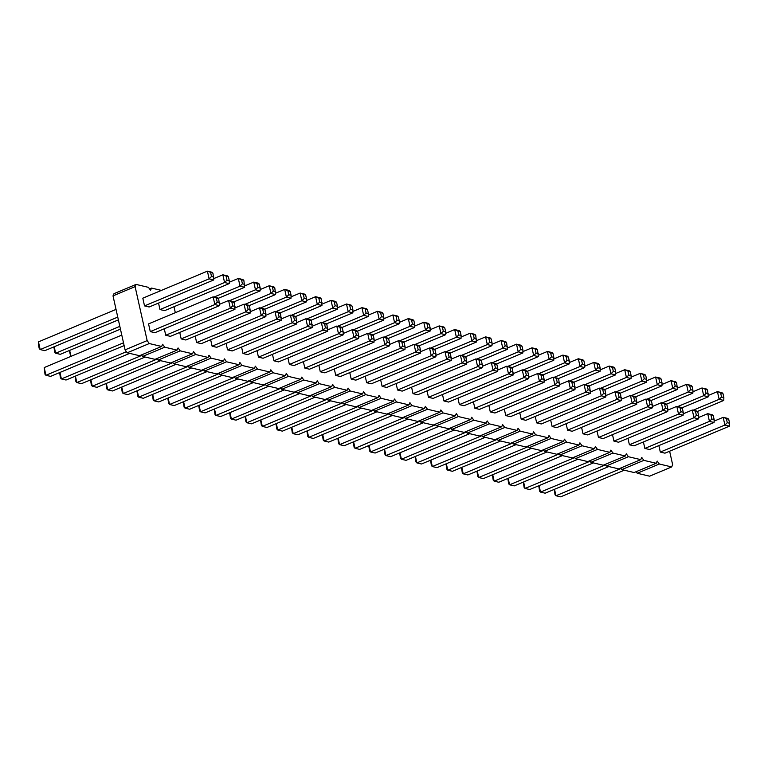 <?xml version="1.0" encoding="UTF-8"?>
<svg xmlns="http://www.w3.org/2000/svg" width="768" height="768" viewBox="0 0 768 768"><rect width="100%" height="100%" fill="white"/><g stroke="black" fill="none" stroke-linecap="round" stroke-linejoin="round"><path stroke-width="1.15" d="M669.629 451.21L672.653 464.736L671.683 466.934L649.594 476.179L637.229 473.261L636.115 471.706M671.683 466.934L659.318 464.016L637.229 473.261M659.318 464.016L657.197 461.078L656.227 463.286L643.862 460.368L641.741 457.43L640.771 459.638L628.406 456.72L626.285 453.782L625.315 455.99L612.95 453.062L610.829 450.134L609.859 452.333L597.494 449.414L595.373 446.477L594.403 448.685L582.038 445.766L579.917 442.829L578.947 445.037L566.582 442.109L564.461 439.181L563.491 441.379L551.126 438.461L549.005 435.523L548.035 437.731L535.67 434.813L533.549 431.875L532.579 434.083L520.214 431.165L518.093 428.227L517.123 430.435L504.758 427.507L502.637 424.579L501.667 426.778L489.302 423.859L487.181 420.922L486.211 423.13L473.846 420.211L471.725 417.274L470.755 419.482L458.39 416.563L456.278 413.626L455.299 415.824L442.934 412.906L440.822 409.968L439.843 412.176L427.478 409.258L425.366 406.32L424.387 408.528L412.022 405.61L409.91 402.672L408.941 404.88L396.576 401.952L394.454 399.024L393.485 401.222L381.12 398.304L378.998 395.366L378.029 397.574L365.664 394.656L363.542 391.718L362.573 393.926L350.208 391.008L348.086 388.07L347.117 390.278L334.752 387.35L332.63 384.422L331.661 386.621L319.296 383.702L317.174 380.765L316.205 382.973L303.84 380.054L301.718 377.117L300.749 379.325L288.384 376.397L286.262 373.469L285.293 375.667L272.928 372.749L270.806 369.811L269.837 372.019L257.472 369.101L255.35 366.163L254.381 368.371L242.016 365.453L239.894 362.515L238.925 364.723L226.56 361.795L224.438 358.867L223.469 361.066L211.104 358.147L208.982 355.21L208.013 357.418L195.648 354.499L193.526 351.562L192.557 353.77L180.192 350.851L178.07 347.914L177.101 350.112L164.736 347.194L162.614 344.256L161.645 346.464L149.28 343.546L147.158 340.608L135.101 286.627L136.07 284.419L148.435 287.347L150.557 290.275L151.526 288.077L161.395 290.41M396.115 383.539L397.565 390.019L402.202 391.114L466.79 364.07L465.994 357.322L465.062 356.362L460.426 355.267L451.363 359.059M380.659 379.891L382.109 386.362L386.746 387.456L451.334 360.422L450.538 353.674L449.606 352.714L444.97 351.619L435.907 355.411M365.203 376.234L366.653 382.714L371.29 383.808L435.878 356.774L435.946 353.875L435.082 350.026L434.16 349.066L429.523 347.962L420.451 351.763M226.099 343.382L227.549 349.862L232.186 350.957L296.784 323.914L295.987 317.165L295.056 316.205L290.419 315.11L281.357 318.902M241.555 347.03L243.005 353.51L247.642 354.605L312.23 327.571L311.443 320.813L310.512 319.853L305.875 318.758L296.813 322.55M257.011 350.678L258.461 357.158L263.098 358.253L327.686 331.219L326.899 324.47L325.968 323.51L321.331 322.416L312.269 326.208M287.923 357.984L289.373 364.464L294.01 365.558L358.598 338.515L358.666 335.626L357.802 331.766L356.88 330.806L352.243 329.712L343.181 333.504M272.467 354.336L273.917 360.806L278.554 361.91L343.142 334.867L343.21 331.978L342.346 328.118L341.424 327.158L336.787 326.064L327.725 329.856M349.747 372.586L351.197 379.066L355.834 380.16L420.422 353.126L420.49 350.227L419.626 346.368L418.704 345.408L414.067 344.314L404.995 348.106M334.291 368.938L335.741 375.418L340.378 376.512L404.966 349.469L405.034 346.579L404.17 342.72L403.248 341.76L398.611 340.666L389.539 344.458M303.379 361.632L304.829 368.112L309.466 369.206L374.054 342.173L374.122 339.274L373.258 335.424L372.336 334.454L367.699 333.36L358.637 337.162M318.835 365.28L320.285 371.76L324.922 372.854L389.51 345.821L389.578 342.922L388.714 339.072L387.792 338.112L383.155 337.018L374.083 340.81M457.939 398.141L459.389 404.621L464.026 405.715L528.614 378.682L528.682 375.782L527.818 371.923L526.886 370.963L522.25 369.869L513.187 373.661M442.483 394.493L443.933 400.973L448.57 402.067L513.158 375.024L512.362 368.275L511.43 367.315L506.794 366.221L497.731 370.013M411.571 387.187L413.021 393.667L417.658 394.762L482.246 367.728L482.314 364.829L481.45 360.97L480.518 360.01L475.882 358.915L466.819 362.717M427.027 390.835L428.477 397.315L433.114 398.41L497.702 371.376L497.77 368.477L496.906 364.627L495.974 363.667L491.338 362.573L482.275 366.365M488.851 405.446L490.291 411.917L494.928 413.011L559.526 385.978L558.73 379.229L557.798 378.269L553.162 377.174L544.099 380.966M473.395 401.789L474.845 408.269L479.482 409.363L544.07 382.33L544.138 379.43L543.274 375.581L542.342 374.621L537.706 373.517L528.643 377.318M504.307 409.094L505.747 415.574L510.384 416.669L574.982 389.626L574.186 382.877L573.254 381.917L568.618 380.822L559.555 384.614M535.21 416.39L536.659 422.87L541.296 423.965L605.894 396.931L605.098 390.182L604.166 389.222L599.53 388.128L590.467 391.92M519.763 412.742L521.203 419.222L525.84 420.317L590.438 393.283L589.642 386.525L588.71 385.565L584.074 384.47L575.011 388.262M581.578 427.344L583.027 433.824L587.664 434.918L652.253 407.885L652.32 404.986L651.456 401.136L650.534 400.166L645.898 399.072L636.835 402.874M566.122 423.696L567.571 430.176L572.208 431.27L636.797 404.227L636.01 397.478L635.078 396.518L630.442 395.424L621.379 399.216M550.666 420.048L552.115 426.518L556.752 427.622L621.341 400.579L620.554 393.83L619.622 392.87L614.986 391.776L605.923 395.568M173.99 306.72L175.325 312.691M195.197 336.077L196.637 342.557L201.274 343.651L265.872 316.618L265.075 309.869L264.144 308.899L259.507 307.805L250.445 311.606M179.741 332.429L181.181 338.909L185.818 340.003L250.416 312.96L249.619 306.211L248.688 305.251L244.051 304.157L234.989 307.949M210.653 339.734L212.093 346.205L216.73 347.299L281.328 320.266L280.531 313.517L279.6 312.557L274.963 311.462L265.901 315.254M643.402 441.946L644.851 448.426L649.488 449.52L714.077 422.486L714.144 419.587L713.28 415.738L712.358 414.778L707.722 413.674L698.65 417.475M627.946 438.298L629.395 444.778L634.032 445.872L698.621 418.838L698.688 415.939L697.824 412.08L696.902 411.12L692.266 410.026L683.203 413.818M612.49 434.65L613.939 441.13L618.576 442.224L683.165 415.181L683.232 412.291L682.368 408.432L681.446 407.472L676.81 406.378L667.747 410.17M597.034 431.002L598.483 437.472L603.12 438.566L667.709 411.533L667.776 408.634L666.912 404.784L665.99 403.824L661.354 402.73L652.291 406.522M158.534 303.072L159.984 309.552L164.621 310.646L229.21 283.613L229.277 280.714L228.413 276.854L227.491 275.894L222.854 274.8L213.782 278.592M164.285 328.781L165.734 335.251L170.371 336.355L234.96 309.312L234.163 302.563L233.232 301.603L228.595 300.509L219.533 304.301M148.55 323.894L150.278 331.603L154.915 332.698L219.504 305.664L218.707 298.915L217.776 297.955L213.139 296.861L148.55 323.894M142.81 298.186L144.528 305.904L149.165 306.998L213.754 279.955L212.957 273.206L212.035 272.246L207.398 271.152L142.81 298.186M658.858 445.603L660.307 452.074L664.944 453.178L729.533 426.134L729.6 423.245L728.736 419.386L727.814 418.426L723.178 417.331L714.106 421.123M656.227 463.286L634.138 472.531L621.782 469.613L620.659 468.058M640.771 459.638L618.691 468.883L606.326 465.955L605.203 464.41M625.315 455.99L603.235 465.226L590.87 462.307L589.747 460.752M609.859 452.333L587.779 461.578L575.414 458.659L574.291 457.104M594.403 448.685L572.323 457.93L559.958 455.011L558.835 453.456M578.947 445.037L556.867 454.282L544.502 451.354L543.379 449.798M563.491 441.379L541.411 450.624L529.046 447.706L527.923 446.15M548.035 437.731L525.955 446.976L513.59 444.058L512.467 442.502M532.579 434.083L510.499 443.328L498.134 440.41L497.011 438.854M517.123 430.435L495.043 439.67L482.678 436.752L481.555 435.197M501.667 426.778L479.587 436.022L467.222 433.104L466.099 431.549M486.211 423.13L464.131 432.374L451.766 429.456L450.643 427.901M470.755 419.482L448.675 428.726L436.31 425.798L435.187 424.243M455.299 415.824L433.219 425.069L420.854 422.15L419.731 420.595M439.843 412.176L417.763 421.421L405.398 418.502L404.275 416.947M424.387 408.528L402.307 417.773L389.942 414.854L388.819 413.299M408.941 404.88L386.851 414.115L374.486 411.197L373.363 409.642M393.485 401.222L371.395 410.467L359.03 407.549L357.907 405.994M378.029 397.574L355.939 406.819L343.574 403.901L342.451 402.346M362.573 393.926L340.483 403.171L328.118 400.243L327.005 398.698M347.117 390.278L325.027 399.514L312.672 396.595L311.549 395.04M331.661 386.621L309.581 395.866L297.216 392.947L296.093 391.392M316.205 382.973L294.125 392.218L281.76 389.299L280.637 387.744M300.749 379.325L278.669 388.57L266.304 385.642L265.181 384.086M285.293 375.667L263.213 384.912L250.848 381.994L249.725 380.438M269.837 372.019L247.757 381.264L235.392 378.346L234.269 376.79M254.381 368.371L232.301 377.616L219.936 374.688L218.813 373.142M238.925 364.723L216.845 373.958L204.48 371.04L203.357 369.485M223.469 361.066L201.389 370.31L189.024 367.392L187.901 365.837M208.013 357.418L185.933 366.662L173.568 363.744L172.445 362.189M192.557 353.77L170.477 363.014L158.112 360.086L156.989 358.531M177.101 350.112L155.021 359.357L142.656 356.438L141.533 354.883M161.645 346.464L139.565 355.709L127.2 352.79L125.078 349.853L113.011 295.872L113.99 293.664L136.07 284.419M643.862 460.368L621.782 469.613M628.406 456.72L606.326 465.955M612.95 453.062L590.87 462.307M597.494 449.414L575.414 458.659M582.038 445.766L559.958 455.011M566.582 442.109L544.502 451.354M551.126 438.461L529.046 447.706M535.67 434.813L513.59 444.058M520.214 431.165L498.134 440.41M504.758 427.507L482.678 436.752M489.302 423.859L467.222 433.104M473.846 420.211L451.766 429.456M458.39 416.563L436.31 425.798M442.934 412.906L420.854 422.15M427.478 409.258L405.398 418.502M412.022 405.61L389.942 414.854M396.576 401.952L374.486 411.197M381.12 398.304L359.03 407.549M365.664 394.656L343.574 403.901M350.208 391.008L328.118 400.243M334.752 387.35L312.672 396.595M319.296 383.702L297.216 392.947M303.84 380.054L281.76 389.299M288.384 376.397L266.304 385.642M272.928 372.749L250.848 381.994M257.472 369.101L235.392 378.346M242.016 365.453L219.936 374.688M226.56 361.795L204.48 371.04M211.104 358.147L189.024 367.392M195.648 354.499L173.568 363.744M180.192 350.851L158.112 360.086M164.736 347.194L142.656 356.438M151.526 288.077L149.558 288.902M149.28 343.546L127.2 352.79M147.158 340.608L125.078 349.853M135.101 286.627L113.011 295.872M430.378 348.173L456.403 337.277L461.04 338.371L434.544 349.459M461.04 338.371L461.107 335.472L458.794 334.925L456.403 337.277L454.685 329.558L445.622 333.36M458.794 334.925L457.93 331.075L454.685 329.558L459.322 330.662L460.253 331.622L461.107 335.472M414.922 344.515L440.957 333.619L439.229 325.91L430.166 329.702M439.229 325.91L443.866 327.005L444.797 327.965L439.229 325.91M445.584 334.723L445.651 331.824L443.338 331.277L440.957 333.619L445.584 334.723L419.088 345.811M399.466 340.867L425.501 329.971L423.773 322.262L414.71 326.054M423.773 322.262L428.41 323.357L429.341 324.317L423.773 322.262M430.138 331.066L430.195 328.176L427.882 327.629L425.501 329.971L430.138 331.066L403.632 342.163M368.554 333.571L394.589 322.675L392.861 314.957L383.798 318.758M392.861 314.957L397.498 316.051L398.429 317.011L392.861 314.957M399.226 323.77L399.293 320.87L396.97 320.323L394.589 322.675L399.226 323.77L372.72 334.858M384.01 337.219L410.045 326.323L414.682 327.418L388.176 338.515M414.682 327.418L414.739 324.518L412.426 323.971L410.045 326.323L408.317 318.614L399.254 322.406M412.426 323.971L411.562 320.122L408.317 318.614L412.954 319.709L413.885 320.669L414.739 324.518M291.283 315.312L317.309 304.416L315.581 296.707L306.518 300.499M315.581 296.707L320.218 297.802L321.149 298.762L315.581 296.707M318.835 298.214L319.69 302.074L317.309 304.416L321.946 305.51L295.44 316.608M466.79 364.07L462.154 362.976L397.565 390.019M466.858 361.181L464.534 360.634L462.154 362.976L460.426 355.267L465.994 357.322M382.109 386.362L446.698 359.328L444.97 351.619L450.538 353.674M448.224 353.126L449.078 356.986L446.698 359.328L451.334 360.422M435.878 356.774L431.242 355.68L366.653 382.714M435.946 353.875L433.622 353.328L431.242 355.68L429.523 347.962L435.082 350.026M296.784 323.914L292.147 322.819L227.549 349.862M296.842 321.024L294.528 320.477L292.147 322.819L290.419 315.11L295.987 317.165M243.005 353.51L307.594 326.477L305.875 318.758L311.443 320.813M309.12 320.266L309.984 324.125L307.594 326.477L312.23 327.571M258.461 357.158L323.05 330.125L321.331 322.416L326.899 324.47M324.576 323.923L325.44 327.773L323.05 330.125L327.686 331.219M358.598 338.515L353.962 337.421L289.373 364.464M358.666 335.626L356.352 335.078L353.962 337.421L352.243 329.712L357.802 331.766M273.917 360.806L338.506 333.773L336.787 326.064L342.346 328.118M340.032 327.571L340.896 331.43L338.506 333.773L343.142 334.867M420.422 353.126L415.786 352.022L351.197 379.066M420.49 350.227L418.166 349.68L415.786 352.022L414.067 344.314L419.626 346.368M404.966 349.469L400.33 348.374L335.741 375.418M405.034 346.579L402.72 346.032L400.33 348.374L398.611 340.666L404.17 342.72M374.054 342.173L369.418 341.078L304.829 368.112M374.122 339.274L371.808 338.726L369.418 341.078L367.699 333.36L373.258 335.424M320.285 371.76L384.874 344.726L383.155 337.018L388.714 339.072M386.4 338.525L387.264 342.374L384.874 344.726L389.51 345.821M275.827 311.664L301.853 300.768L300.125 293.059L291.062 296.851M300.125 293.059L304.762 294.154L305.693 295.114L300.125 293.059M306.49 301.862L306.557 298.963L304.234 298.416L301.853 300.768L306.49 301.862L279.984 312.96M322.186 322.618L348.221 311.722L346.493 304.003L337.43 307.805M346.493 304.003L351.13 305.107L352.061 306.067L346.493 304.003M352.858 312.816L352.925 309.917L350.602 309.37L348.221 311.722L352.858 312.816L326.352 323.904M306.739 318.96L332.765 308.064L331.037 300.355L321.974 304.147M331.037 300.355L335.674 301.45L336.605 302.41L331.037 300.355M337.402 309.168L337.469 306.269L335.146 305.722L332.765 308.064L337.402 309.168L310.896 320.256M353.098 329.914L379.133 319.018L377.405 311.309L368.342 315.101M377.405 311.309L382.042 312.403L382.973 313.363L377.405 311.309M383.77 320.112L383.837 317.222L381.514 316.675L379.133 319.018L383.77 320.112L357.264 331.21M337.642 326.266L363.677 315.37L361.949 307.661L352.886 311.453M361.949 307.661L366.586 308.755L367.517 309.715L361.949 307.661M368.314 316.464L368.381 313.574L366.058 313.027L363.677 315.37L368.314 316.464L341.808 327.562M260.371 308.016L286.397 297.12L291.034 298.214L264.528 309.302M291.034 298.214L291.101 295.315L288.778 294.768L286.397 297.12L284.669 289.402L275.606 293.203M288.778 294.768L287.923 290.909L284.669 289.402L289.306 290.496L290.237 291.466L291.101 295.315M538.57 373.728L564.595 362.832L562.877 355.114L553.805 358.915M562.877 355.114L567.514 356.208L568.435 357.178L562.877 355.114M569.232 363.926L569.299 361.027L566.976 360.48L564.595 362.832L569.232 363.926L542.736 375.014M523.114 370.07L549.139 359.174L547.421 351.466L538.349 355.258M547.421 351.466L552.058 352.56L552.979 353.52L547.421 351.466M553.776 360.269L553.843 357.379L551.53 356.832L549.139 359.174L553.776 360.269L527.28 371.366M507.658 366.422L533.683 355.526L531.965 347.818L522.893 351.61M531.965 347.818L536.602 348.912L537.523 349.872L531.965 347.818M535.21 349.325L536.074 353.184L533.683 355.526L538.32 356.621L511.824 367.718M445.834 351.821L471.859 340.925L470.141 333.216L461.078 337.008M470.141 333.216L474.778 334.31L475.709 335.27L470.141 333.216M473.386 334.723L474.25 338.573L471.859 340.925L476.496 342.019L450 353.117M461.29 355.469L487.315 344.573L485.597 336.864L476.534 340.656M485.597 336.864L490.234 337.958L491.155 338.918L485.597 336.864M491.952 345.667L492.019 342.778L489.706 342.23L487.315 344.573L491.952 345.667L465.456 356.765M492.202 362.774L518.227 351.878L522.864 352.973L496.368 364.061M522.864 352.973L522.931 350.074L520.618 349.526L518.227 351.878L516.509 344.17L507.446 347.962M520.618 349.526L519.754 345.677L516.509 344.17L521.146 345.264L522.067 346.224L522.931 350.074M476.746 359.117L502.771 348.23L501.053 340.512L491.99 344.304M501.053 340.512L505.69 341.606L506.611 342.566L501.053 340.512M504.298 342.019L505.162 345.878L502.771 348.23L507.408 349.325L480.912 360.413M528.614 378.682L523.978 377.578L459.389 404.621M528.682 375.782L526.358 375.235L523.978 377.578L522.25 369.869L527.818 371.923M513.158 375.024L508.522 373.93L443.933 400.973M513.226 372.134L510.902 371.587L508.522 373.93L506.794 366.221L512.362 368.275M482.246 367.728L477.61 366.634L413.021 393.667M482.314 364.829L479.99 364.282L477.61 366.634L475.882 358.915L481.45 360.97M497.702 371.376L493.066 370.282L428.477 397.315M497.77 368.477L495.446 367.93L493.066 370.282L491.338 362.573L496.906 364.627M490.291 411.917L554.89 384.883L553.162 377.174L558.73 379.229M556.406 378.682L557.27 382.531L554.89 384.883L559.526 385.978M544.07 382.33L539.434 381.235L474.845 408.269M544.138 379.43L541.814 378.883L539.434 381.235L537.706 373.517L543.274 375.581M574.982 389.626L570.346 388.531L505.747 415.574M575.04 386.736L572.726 386.189L570.346 388.531L568.618 380.822L574.186 382.877M605.894 396.931L601.258 395.837L536.659 422.87M605.952 394.032L603.638 393.485L601.258 395.837L599.53 388.128L605.098 390.182M569.482 381.024L595.507 370.128L593.779 362.419L584.717 366.211M593.779 362.419L598.416 363.514L599.347 364.474L593.779 362.419M600.144 371.222L600.211 368.333L597.888 367.786L595.507 370.128L600.144 371.222L573.638 382.32M554.026 377.376L580.051 366.48L578.333 358.771L569.261 362.563M578.333 358.771L582.96 359.866L583.891 360.826L578.333 358.771M584.688 367.574L584.755 364.675L582.432 364.128L580.051 366.48L584.688 367.574L558.182 378.672M590.438 393.283L585.802 392.189L521.203 419.222M590.496 390.384L588.182 389.837L585.802 392.189L584.074 384.47L589.642 386.525M652.253 407.885L647.616 406.79L583.027 433.824M652.32 404.986L650.006 404.438L647.616 406.79L645.898 399.072L651.456 401.136M567.571 430.176L632.16 403.133L630.442 395.424L636.01 397.478M633.686 396.931L634.55 400.79L632.16 403.133L636.797 404.227M615.85 391.978L641.875 381.082L640.147 373.373L631.085 377.165M640.147 373.373L644.784 374.467L645.715 375.427L640.147 373.373M646.512 382.176L646.579 379.286L644.256 378.739L641.875 381.082L646.512 382.176L620.006 393.274M600.394 388.33L626.419 377.434L624.691 369.725L615.629 373.517M624.691 369.725L629.328 370.819L630.259 371.779L624.691 369.725M631.056 378.528L631.123 375.629L628.8 375.082L626.419 377.434L631.056 378.528L604.55 389.616M584.938 384.672L610.963 373.786L615.6 374.88L589.094 385.968M615.6 374.88L615.667 371.981L613.344 371.434L610.963 373.786L609.235 366.067L600.173 369.859M613.344 371.434L612.49 367.574L609.235 366.067L613.872 367.162L614.803 368.122L615.667 371.981M621.341 400.579L616.704 399.485L552.115 426.518M621.408 397.69L619.094 397.142L616.704 399.485L614.986 391.776L620.554 393.83M214.003 297.062L240.029 286.166L238.31 278.458L229.238 282.25M238.31 278.458L242.947 279.552L243.869 280.512L238.31 278.458M241.555 279.965L242.419 283.814L240.029 286.166L244.666 287.261L218.17 298.349M229.459 300.71L255.485 289.814L260.122 290.909L233.626 302.006M260.122 290.909L260.189 288.019L257.866 287.472L255.485 289.814L253.766 282.106L244.694 285.898M257.866 287.472L257.011 283.613L253.766 282.106L258.403 283.2L259.325 284.16L260.189 288.019M244.915 304.358L270.941 293.462L269.213 285.754L260.15 289.546M269.213 285.754L273.85 286.848L274.781 287.808L269.213 285.754M272.467 287.261L273.322 291.12L270.941 293.462L275.578 294.557L249.072 305.654M196.637 342.557L261.235 315.523L259.507 307.805L265.075 309.869M262.752 309.322L263.616 313.171L261.235 315.523L265.872 316.618M250.416 312.96L245.779 311.866L181.181 338.909M250.483 310.07L248.16 309.523L245.779 311.866L244.051 304.157L249.619 306.211M212.093 346.205L276.691 319.171L274.963 311.462L280.531 313.517M278.208 312.97L279.072 316.819L276.691 319.171L281.328 320.266M677.664 406.579L703.699 395.683L701.971 387.974L692.909 391.766M701.971 387.974L706.608 389.069L707.539 390.029L701.971 387.974M705.216 389.482L706.08 393.341L703.699 395.683L708.336 396.778L681.83 407.875M714.077 422.486L709.44 421.392L644.851 448.426M714.144 419.587L711.83 419.04L709.44 421.392L707.722 413.674L713.28 415.738M698.621 418.838L693.984 417.734L629.395 444.778M698.688 415.939L696.374 415.392L693.984 417.734L692.266 410.026L697.824 412.08M662.208 402.931L688.243 392.035L686.515 384.326L677.453 388.118M686.515 384.326L691.152 385.421L692.083 386.381L686.515 384.326M692.88 393.13L692.947 390.23L690.624 389.683L688.243 392.035L692.88 393.13L666.374 404.227M683.165 415.181L678.528 414.086L613.939 441.13M683.232 412.291L680.918 411.744L678.528 414.086L676.81 406.378L682.368 408.432M646.752 399.283L672.787 388.387L671.059 380.669L661.997 384.47M671.059 380.669L675.696 381.763L676.627 382.733L671.059 380.669M674.304 382.176L675.168 386.035L672.787 388.387L677.424 389.482L650.918 400.57M631.306 395.626L657.331 384.73L661.968 385.824L635.462 396.922M661.968 385.824L662.035 382.934L659.712 382.387L657.331 384.73L655.603 377.021L646.541 380.813M659.712 382.387L658.848 378.528L655.603 377.021L660.24 378.115L661.171 379.075L662.035 382.934M667.709 411.533L663.072 410.438L598.483 437.472M667.776 408.634L665.462 408.086L663.072 410.438L661.354 402.73L666.912 404.784M229.21 283.613L224.573 282.518L159.984 309.552M229.277 280.714L226.963 280.166L224.573 282.518L222.854 274.8L228.413 276.854M234.96 309.312L230.323 308.218L165.734 335.251M235.027 306.422L232.704 305.875L230.323 308.218L228.595 300.509L234.163 302.563M219.504 305.664L214.867 304.57L150.278 331.603M219.571 302.765L217.248 302.218L214.867 304.57L213.139 296.861L218.707 298.915M213.754 279.955L209.117 278.861L144.528 305.904M213.821 277.066L211.507 276.518L209.117 278.861L207.398 271.152L212.957 273.206M693.12 410.227L719.155 399.331L717.427 391.622L708.365 395.414M717.427 391.622L722.064 392.717L722.995 393.677L717.427 391.622M723.792 400.435L723.85 397.536L721.536 396.989L719.155 399.331L723.792 400.435L697.286 411.523M660.307 452.074L724.896 425.04L723.178 417.331L728.736 419.386M726.422 418.838L727.286 422.698L724.896 425.04L729.533 426.134M361.526 408.134L297.859 434.784L293.222 433.69L291.773 427.21M358.253 406.474L293.222 433.69L292.291 432.73L291.466 427.344M342.797 402.816L277.766 430.042L276.317 423.562M346.07 404.486L282.403 431.136L277.766 430.042L276.845 429.082L276.01 423.696M330.614 400.838L266.947 427.488L262.31 426.394L260.861 419.914M327.341 399.168L262.31 426.394L261.389 425.434L260.554 420.038M191.51 367.978L127.853 394.627L123.216 393.533L121.766 387.053M188.246 366.317L123.216 393.533L122.285 392.573L121.459 387.187M203.702 369.965L138.672 397.181L137.222 390.71M206.966 371.635L143.309 398.275L138.672 397.181L137.741 396.221L136.915 390.835M219.158 373.613L154.128 400.838L152.678 394.358M222.422 375.283L158.765 401.933L154.128 400.838L153.197 399.878L152.371 394.483M253.334 382.579L189.667 409.229L185.04 408.134L183.59 401.654M250.07 380.918L185.04 408.134L184.109 407.174L183.283 401.789M234.614 377.261L169.584 404.486L168.134 398.006M237.878 378.931L174.221 405.581L169.584 404.486L168.653 403.526L167.827 398.141M315.158 397.181L251.491 423.83L246.854 422.736L245.405 416.266M311.885 395.52L246.854 422.736L245.933 421.776L245.107 416.39M299.702 393.533L236.035 420.182L231.398 419.088L229.958 412.608M296.429 391.872L231.398 419.088L230.477 418.128L229.651 412.742M268.79 386.237L205.123 412.886L200.486 411.792L199.046 405.312M265.526 384.566L200.486 411.792L199.565 410.822L198.739 405.437M280.973 388.214L215.942 415.44L214.502 408.96M284.246 389.885L220.579 416.534L215.942 415.44L215.021 414.48L214.195 409.085M423.35 422.736L359.683 449.386L355.046 448.291L353.597 441.821M420.077 421.075L355.046 448.291L354.115 447.331L353.29 441.946M407.894 419.088L344.227 445.738L339.59 444.643L338.141 438.163M404.621 417.418L339.59 444.643L338.659 443.683L337.834 438.298M376.982 411.792L313.315 438.442L308.678 437.338L307.229 430.867M373.709 410.122L308.678 437.338L307.747 436.378L306.922 430.992M392.438 415.44L328.771 442.09L324.134 440.995L322.685 434.515M389.165 413.77L324.134 440.995L323.203 440.035L322.378 434.64M450.989 428.371L385.958 455.597L384.509 449.117M454.262 430.042L390.595 456.691L385.958 455.597L385.027 454.637L384.202 449.242M438.806 426.394L375.139 453.043L370.502 451.949L369.053 445.469M435.533 424.723L370.502 451.949L369.571 450.989L368.746 445.594M469.718 433.69L406.051 460.339L401.414 459.245L399.965 452.765M466.445 432.029L401.414 459.245L400.483 458.285L399.658 452.899M500.621 440.995L436.963 467.645L432.326 466.55L430.877 460.07M497.357 439.325L432.326 466.55L431.395 465.59L430.57 460.195M485.165 437.347L421.507 463.997L416.87 462.893L415.421 456.422M481.901 435.677L416.87 462.893L415.939 461.933L415.114 456.547M546.989 451.949L483.331 478.598L478.694 477.504L477.245 471.024M543.725 450.278L478.694 477.504L477.763 476.534L476.938 471.149M528.269 446.63L463.238 473.846L461.789 467.366M531.533 448.291L467.875 474.941L463.238 473.846L462.307 472.886L461.482 467.501M516.077 444.643L452.419 471.293L447.782 470.198L446.333 463.718M512.813 442.973L447.782 470.198L446.851 469.238L446.026 463.853M70.982 356.362L69.658 350.4M157.334 359.011L92.304 386.237L90.854 379.757M160.608 360.682L96.941 387.331L92.304 386.237L91.373 385.267L90.547 379.882M145.152 357.024L81.485 383.674L76.848 382.579L75.398 376.109M141.878 355.363L76.848 382.579L75.917 381.619L75.091 376.234M172.79 362.659L107.76 389.885L106.31 383.405M176.054 364.33L112.397 390.979L107.76 389.885L106.829 388.925L106.003 383.53M608.813 466.55L545.146 493.2L540.509 492.106L539.069 485.626M605.539 464.88L540.509 492.106L539.587 491.146L538.762 485.75M593.357 462.893L529.69 489.542L525.053 488.448L523.613 481.978M590.083 461.232L525.053 488.448L524.131 487.488L523.306 482.102M577.901 459.245L514.234 485.894L509.597 484.8L508.157 478.32M574.637 457.584L509.597 484.8L508.675 483.84L507.85 478.454M562.445 455.597L498.787 482.246L494.15 481.152L492.701 474.672M559.181 453.926L494.15 481.152L493.219 480.192L492.394 474.797M120.451 329.136L60.278 354.326L55.642 353.222L54.202 346.752M119.827 326.362L55.642 353.222L54.72 352.262L53.894 346.877M129.696 353.376L66.029 380.026L61.392 378.931L59.942 372.451M126.422 351.706L61.392 378.931L60.461 377.971L59.635 372.586M121.786 335.098L44.208 367.565L45.005 374.323L45.936 375.283L50.573 376.378L124.128 345.59M123.504 342.806L45.936 375.283L44.208 367.565M116.035 309.398L38.467 341.866L38.4 344.755L39.264 348.614L40.186 349.574L44.822 350.669L118.378 319.882M117.763 317.107L40.186 349.574L38.467 341.866M620.995 468.528L555.965 495.754L554.515 489.274M624.269 470.198L560.602 496.848L555.965 495.754L555.043 494.794L554.218 489.408M457.93 331.075L460.253 331.622M445.651 331.824L444.797 327.965M443.338 331.277L442.474 327.418M430.195 328.176L429.341 324.317M427.882 327.629L427.018 323.77M399.293 320.87L398.429 317.011M396.97 320.323L396.106 316.464M411.562 320.122L413.885 320.669M321.946 305.51L321.149 298.762M319.69 302.074L322.013 302.621M464.534 360.634L463.68 356.774M449.078 356.986L451.402 357.533M433.622 353.328L432.768 349.478M294.528 320.477L293.664 316.618M309.984 324.125L312.298 324.672M325.44 327.773L327.754 328.32M356.352 335.078L355.488 331.219M340.896 331.43L343.21 331.978M418.166 349.68L417.312 345.821M402.72 346.032L401.856 342.173M371.808 338.726L370.944 334.867M387.264 342.374L389.578 342.922M306.557 298.963L305.693 295.114M304.234 298.416L303.379 294.566M352.925 309.917L352.061 306.067M350.602 309.37L349.738 305.52M337.469 306.269L336.605 302.41M335.146 305.722L334.282 301.862M383.837 317.222L382.973 313.363M381.514 316.675L380.65 312.816M368.381 313.574L367.517 309.715M366.058 313.027L365.194 309.168M287.923 290.909L290.237 291.466M569.299 361.027L568.435 357.178M566.976 360.48L566.122 356.63M553.843 357.379L552.979 353.52M551.53 356.832L550.666 352.973M538.32 356.621L537.523 349.872M536.074 353.184L538.387 353.731M476.496 342.019L475.709 335.27M474.25 338.573L476.563 339.13M492.019 342.778L491.155 338.918M489.706 342.23L488.842 338.371M519.754 345.677L522.067 346.224M507.408 349.325L506.611 342.566M505.162 345.878L507.475 346.426M526.358 375.235L525.494 371.376M510.902 371.587L510.038 367.728M479.99 364.282L479.136 360.422M495.446 367.93L494.582 364.08M557.27 382.531L559.594 383.088M541.814 378.883L540.95 375.034M572.726 386.189L571.862 382.33M603.638 393.485L602.774 389.635M600.211 368.333L599.347 364.474M597.888 367.786L597.034 363.926M584.755 364.675L583.891 360.826M582.432 364.128L581.578 360.278M588.182 389.837L587.318 385.978M650.006 404.438L649.142 400.589M634.55 400.79L636.864 401.338M646.579 379.286L645.715 375.427M644.256 378.739L643.392 374.88M631.123 375.629L630.259 371.779M628.8 375.082L627.946 371.232M612.49 367.574L614.803 368.122M619.094 397.142L618.23 393.283M244.666 287.261L243.869 280.512M242.419 283.814L244.733 284.362M257.011 283.613L259.325 284.16M275.578 294.557L274.781 287.808M273.322 291.12L275.645 291.667M263.616 313.171L265.93 313.718M248.16 309.523L247.296 305.664M279.072 316.819L281.386 317.366M708.336 396.778L707.539 390.029M706.08 393.341L708.403 393.888M711.83 419.04L710.966 415.19M696.374 415.392L695.51 411.533M692.947 390.23L692.083 386.381M690.624 389.683L689.76 385.834M680.918 411.744L680.054 407.885M677.424 389.482L676.627 382.733M675.168 386.035L677.491 386.582M658.848 378.528L661.171 379.075M665.462 408.086L664.598 404.237M226.963 280.166L226.099 276.307M232.704 305.875L231.84 302.016M217.248 302.218L216.384 298.368M211.507 276.518L210.643 272.659M723.85 397.536L722.995 393.677M721.536 396.989L720.672 393.13M727.286 422.698L729.6 423.245M70.714 356.477L69.35 350.525"/></g></svg>
